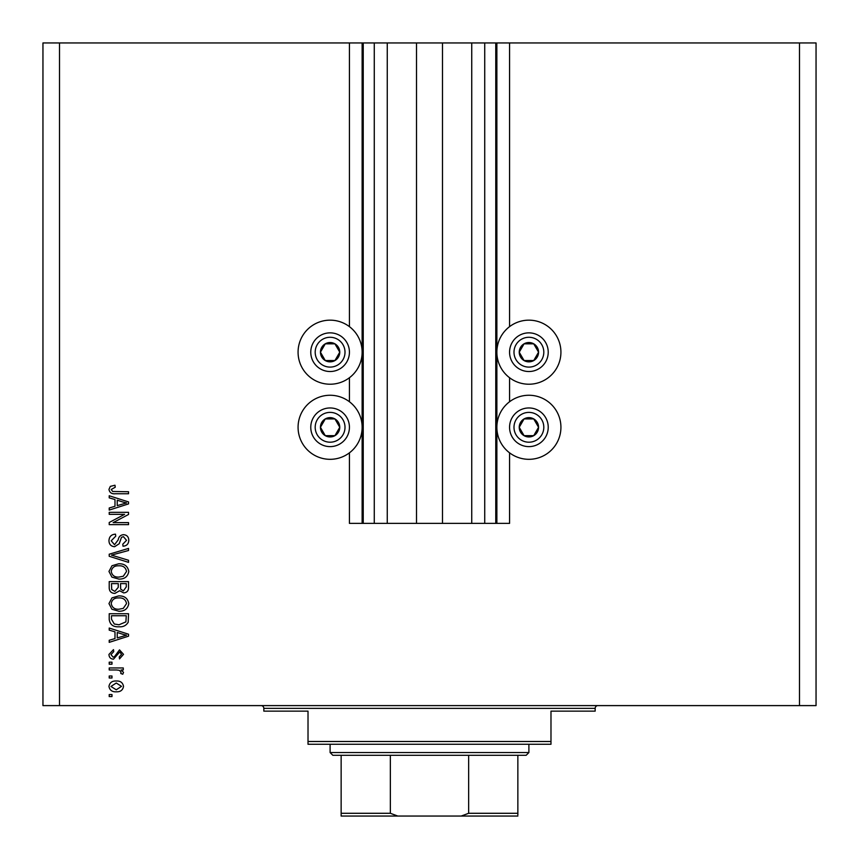 <?xml version="1.0" encoding="UTF-8"?>
<svg xmlns="http://www.w3.org/2000/svg" width="859" height="859" viewBox="0 0 859 859"><rect width="100%" height="100%" fill="white"/><g stroke="black" fill="none" stroke-linecap="round" stroke-linejoin="round"><path stroke-width="1.29" d="M387.259 42.95L387.259 523.378L416.518 523.378L416.518 42.95L349.43 42.95L349.43 326.645M349.43 377.735L349.43 401.754M349.43 452.833L349.43 523.378L363.239 523.378L363.239 42.95M374.277 42.95L374.277 523.378L363.239 523.378M387.259 523.378L374.277 523.378M416.518 523.378L442.482 523.378L442.482 42.95L416.518 42.95M484.723 42.95L484.723 523.378L495.761 523.378L495.761 42.95L471.741 42.95L471.741 523.378L442.482 523.378M471.741 42.95L442.482 42.95M484.723 523.378L471.741 523.378M495.761 42.95L496.867 42.95L496.867 523.378L495.761 523.378M509.57 452.833L509.57 523.378L496.867 523.378M799.482 42.95L799.482 705.604L816.05 705.604L816.05 42.95L509.57 42.95L509.57 326.645M509.57 377.735L509.57 401.754M509.57 42.95L496.867 42.95M560.927 352.19A32.03 32.03 0 0 0 528.897 320.16A32.03 32.03 0 0 0 496.867 352.19A32.03 32.03 0 0 0 528.897 384.22A32.03 32.03 0 0 0 560.927 352.19M496.867 427.288A32.03 32.03 0 0 1 528.897 395.258A32.03 32.03 0 0 1 560.927 427.288A32.03 32.03 0 0 1 528.897 459.318A32.03 32.03 0 0 1 496.867 427.288M362.133 352.19A32.03 32.03 0 0 1 330.103 384.22A32.03 32.03 0 0 1 298.073 352.19A32.03 32.03 0 0 1 330.103 320.16A32.03 32.03 0 0 1 362.133 352.19M298.073 427.288A32.03 32.03 0 0 0 330.103 459.318A32.03 32.03 0 0 0 362.133 427.288A32.03 32.03 0 0 0 330.103 395.258A32.03 32.03 0 0 0 298.073 427.288M124.598 514.337L109.211 514.337L109.211 512.329L128.539 512.329L128.539 514.466L113.141 522.626L128.539 522.626L128.539 524.634L109.211 524.634L109.211 522.487L124.598 514.337M114.591 546.721C110.951 546.367 109.072 544.338 108.964 540.633C109.222 536.564 111.391 534.416 115.493 534.169L115.74 536.177L111.219 540.805L114.537 544.713L118.188 539.881C118.703 536.735 120.475 535.007 123.503 534.674C126.896 534.964 128.667 536.832 128.796 540.279C128.614 543.951 126.692 545.937 123.02 546.217L122.773 544.209L126.531 540.343L123.449 536.682L121.495 537.315L119.208 543.736L114.591 546.721M128.539 562.366L109.211 556.278L109.211 554.195L128.539 548.418L128.539 550.49L111.477 555.129L128.539 560.272L128.539 562.366M108.964 571.439L111.992 565.748L118.628 563.783C124.372 563.558 127.766 566.113 128.796 571.46C127.787 576.7 124.48 579.245 118.864 579.095L111.917 577.13L108.964 571.439M108.964 603.576L111.992 597.875L118.628 595.921C124.372 595.684 127.766 598.24 128.796 603.587C127.787 608.827 124.48 611.372 118.864 611.232L111.917 609.256L108.964 603.576M114.988 631.827L109.211 630.141L109.211 628.047L128.539 634.221L128.539 636.175L109.211 642.349L109.211 640.266L114.988 638.581L114.988 631.827M111.981 696.574L109.211 696.574L109.211 694.566L111.981 694.566L111.981 696.574M799.482 705.604L42.95 705.604L42.95 42.95L59.518 42.95L59.518 705.604M349.43 42.95L59.518 42.95M116.384 691.806C112.196 692.064 109.727 690.26 108.964 686.405C109.705 682.604 112.132 680.8 116.244 681.004C120.367 680.79 122.794 682.594 123.524 686.405C122.805 690.174 120.432 691.967 116.384 691.806M111.981 677.998L109.211 677.998L109.211 675.99L111.981 675.99L111.981 677.998M116.502 669.966L109.211 669.966L109.211 667.958L123.277 667.958L123.277 669.966L121.033 669.966L123.524 672.339L122.773 674.229L120.765 673.477L121.012 672.114L119.369 670.321L116.502 669.966M111.981 664.19L109.211 664.19L109.211 662.182L111.981 662.182L111.981 664.19M113.495 659.175C110.586 658.95 109.072 657.371 108.964 654.418L113.485 649.629L113.732 651.637L110.972 654.558L113.152 657.167L114.43 656.706L119.519 649.887L123.524 654.343L119.508 658.917L119.251 656.91L121.516 654.408L119.798 651.895L113.495 659.175M118.982 626.791C113.259 627.134 110.006 624.686 109.211 619.436L109.211 613.734L128.539 613.734L128.184 622.26C126.166 625.599 123.095 627.102 118.982 626.791M114.891 593.408C111.133 593.247 109.243 591.293 109.211 587.556L109.211 581.607L128.539 581.607L128.539 587.599C128.528 590.852 126.907 592.613 123.685 592.903L119.637 590.745L114.891 593.408M114.988 499.541L109.211 497.855L109.211 495.761L128.539 501.935L128.539 503.9L109.211 510.074L109.211 507.991L114.988 506.295L114.988 499.541M108.964 489.394L110.328 486.377L114.988 485.228L115.235 487.236L111.219 489.48L112.679 491.488L128.539 491.745L128.539 493.753L115.428 493.753C111.767 494.15 109.619 492.69 108.964 489.394M121.516 686.352L116.255 683.012L110.972 686.459L116.255 689.798L121.516 686.352M122.869 634.296L117.243 632.482L117.243 637.915L126.531 635.198L122.869 634.296M126.284 615.742L111.477 615.742L111.477 619.199L114.29 624.01L119.014 624.783L125.897 621.873L126.284 615.742M126.531 603.598C125.704 599.507 123.052 597.617 118.596 597.928C114.43 597.8 111.981 599.679 111.219 603.555C112.035 607.549 114.601 609.439 118.918 609.224L123.288 608.376L126.531 603.598M126.284 583.615L120.507 583.615L120.7 589.145L123.363 590.895L126.284 586.901L126.284 583.615M118.252 583.615L111.477 583.615L111.713 589.553L114.87 591.4L118.252 587.32L118.252 583.615M126.531 571.471C125.704 567.38 123.052 565.49 118.596 565.802C114.43 565.673 111.981 567.552 111.219 571.428C112.035 575.423 114.601 577.312 118.918 577.087L123.288 576.249L126.531 571.471M122.869 502.021L117.243 500.206L117.243 505.629L126.531 502.923L122.869 502.021M338.467 357.022A9.664 9.664 0 0 0 325.271 343.825A9.664 9.664 0 0 0 325.271 360.555A9.664 9.664 0 0 0 338.467 357.022M337.351 356.378L339.767 352.19L334.935 343.825L325.271 343.825L320.439 352.19L325.271 360.555L334.935 360.555L337.351 356.378M313.363 342.526A19.328 19.328 0 0 1 339.767 335.45A19.328 19.328 0 0 1 346.843 361.854A19.328 19.328 0 0 1 320.439 368.93A19.328 19.328 0 0 1 313.363 342.526A19.328 19.328 0 0 0 320.439 368.93A19.328 19.328 0 0 0 346.843 361.854M339.767 352.19L334.935 343.825L325.271 343.825L320.439 352.19L325.271 360.555L334.935 360.555L339.767 352.19M537.272 357.022A9.664 9.664 0 0 0 524.065 343.825A9.664 9.664 0 0 0 524.065 360.555A9.664 9.664 0 0 0 537.272 357.022M536.145 356.378L538.561 352.19L533.729 343.825L524.065 343.825L519.233 352.19L524.065 360.555L533.729 360.555L536.145 356.378M512.157 342.526A19.328 19.328 0 0 1 538.561 335.45A19.328 19.328 0 0 1 545.637 361.854A19.328 19.328 0 0 1 519.233 368.93A19.328 19.328 0 0 1 512.157 342.526A19.328 19.328 0 0 0 519.233 368.93A19.328 19.328 0 0 0 545.637 361.854M538.561 352.19L533.729 343.825L524.065 343.825L519.233 352.19L524.065 360.555L533.729 360.555L538.561 352.19M537.272 432.12A9.664 9.664 0 0 0 524.065 418.924A9.664 9.664 0 0 0 524.065 435.663A9.664 9.664 0 0 0 537.272 432.12M536.145 431.476L538.561 427.288L533.729 418.924L524.065 418.924L519.233 427.288L524.065 435.663L533.729 435.663L536.145 431.476M512.157 417.624A19.328 19.328 0 0 1 538.561 410.548A19.328 19.328 0 0 1 545.637 436.952A19.328 19.328 0 0 1 519.233 444.028A19.328 19.328 0 0 1 512.157 417.624A19.328 19.328 0 0 0 519.233 444.028A19.328 19.328 0 0 0 545.637 436.952M538.561 427.288L533.729 418.924L524.065 418.924L519.233 427.288L524.065 435.663L533.729 435.663L538.561 427.288M338.467 432.12A9.664 9.664 0 0 0 325.271 418.924A9.664 9.664 0 0 0 325.271 435.663A9.664 9.664 0 0 0 338.467 432.12M337.351 431.476L339.767 427.288L334.935 418.924L325.271 418.924L320.439 427.288L325.271 435.663L334.935 435.663L337.351 431.476M313.363 417.624A19.328 19.328 0 0 1 339.767 410.548A19.328 19.328 0 0 1 346.843 436.952A19.328 19.328 0 0 1 320.439 444.028A19.328 19.328 0 0 1 313.363 417.624A19.328 19.328 0 0 0 320.439 444.028A19.328 19.328 0 0 0 346.843 436.952M334.935 435.663L339.767 427.288L334.935 418.924L325.271 418.924L320.439 427.288L325.271 435.663M261.072 705.604A2.76 2.76 0 0 1 263.831 708.364L263.831 711.134L308.016 711.134L308.016 741.5L550.984 741.5L550.984 711.134L595.169 711.134L595.169 708.364L263.831 708.364M597.928 705.604A2.76 2.76 0 0 0 595.169 708.364M550.984 741.5L550.984 744.259L308.016 744.259L308.016 741.5M501.559 816.05L357.441 816.05L501.559 816.05M528.897 752.548L526.138 755.308L332.863 755.308L330.103 752.548L528.897 752.548L528.897 744.259M330.103 752.548L330.103 744.259M517.859 755.308L517.859 814.944M517.859 816.05L341.141 816.05L341.141 813.29L341.141 816.05M461.219 816.05L468.649 813.29L517.859 813.29M468.649 755.308L468.649 813.29M390.351 755.308L390.351 813.29L397.781 816.05M341.141 755.308L341.141 813.29L390.351 813.29M362.133 42.95L362.133 523.378M343.009 359.642A14.914 14.914 0 0 0 337.555 339.273A14.914 14.914 0 0 0 317.186 344.738A14.914 14.914 0 0 0 322.651 365.107A14.914 14.914 0 0 0 343.009 359.642M541.814 359.642A14.914 14.914 0 0 0 536.349 339.273A14.914 14.914 0 0 0 515.991 344.738A14.914 14.914 0 0 0 521.445 365.107A14.914 14.914 0 0 0 541.814 359.642M541.814 434.751A14.914 14.914 0 0 0 536.349 414.382A14.914 14.914 0 0 0 515.991 419.836A14.914 14.914 0 0 0 521.445 440.205A14.914 14.914 0 0 0 541.814 434.751M343.009 434.751A14.914 14.914 0 0 0 337.555 414.382A14.914 14.914 0 0 0 317.186 419.836A14.914 14.914 0 0 0 322.651 440.205A14.914 14.914 0 0 0 343.009 434.751"/></g></svg>
